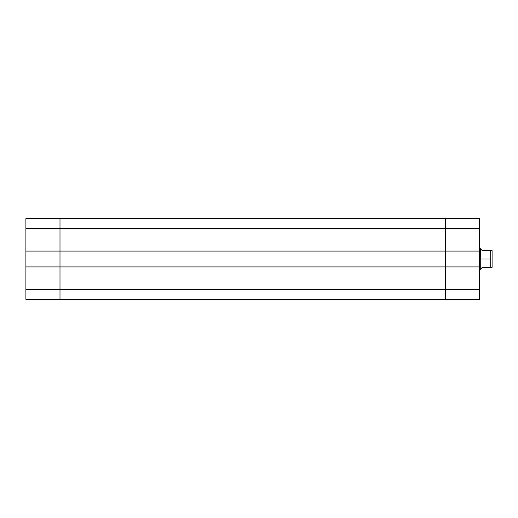 <?xml version="1.0" encoding="UTF-8"?>
<svg xmlns="http://www.w3.org/2000/svg" width="518" height="518" viewBox="0 0 518 518"><rect width="100%" height="100%" fill="white"/><g stroke="black" fill="none" stroke-linecap="round" stroke-linejoin="round"><path stroke-width="0.78" d="M59.997 266.932L25.9 266.932L25.9 289.614L59.997 289.614L59.997 218.641L25.9 218.641L25.9 299.359L59.997 299.359L59.997 266.932L25.9 266.932L25.9 251.068L59.997 251.068L59.997 228.386L25.9 228.386L25.9 251.068L59.997 251.068L59.997 289.614L25.9 289.614L25.9 299.359L59.997 299.359L59.997 289.614L59.997 299.359L445.48 299.359L59.997 299.359L59.997 289.614L445.48 289.614L59.997 289.614L59.997 251.068L445.48 251.068L445.48 228.386L59.997 228.386L59.997 218.641L25.9 218.641L25.9 228.386L59.997 228.386L59.997 251.068L59.997 228.386L445.48 228.386L445.48 218.641L59.997 218.641L59.997 228.386L59.997 218.641L445.48 218.641L445.48 228.386L445.48 218.829L445.48 228.386L479.577 228.386L479.577 251.068L445.48 251.068L445.48 228.386L445.48 266.932L59.997 266.932L59.997 251.068L445.48 251.068L445.48 228.386L479.577 228.386L479.577 218.641L445.48 218.641L479.577 218.641L479.577 266.932L479.577 251.068L445.48 251.068L445.48 266.932L445.48 251.068L445.48 266.932L59.997 266.932M445.48 299.359L445.48 266.932L445.48 289.614L445.48 266.932L479.577 266.932L479.577 289.614L479.577 266.932L445.48 266.932L445.48 299.359L445.48 291.517L445.48 299.359L479.577 299.359L445.48 299.359M479.577 299.359L479.577 289.614L445.48 289.614L479.577 289.614L479.577 299.359M482.362 250.647L480.406 248.698L482.362 250.647L491.317 250.647L482.362 250.647L480.27 248.562L480.27 269.438L480.27 259L490.708 259L490.708 250.647L492.055 250.647M480.406 269.302L482.362 267.353L480.27 269.438L482.362 267.353L490.708 267.353L490.708 259L479.577 259L480.27 259L480.406 248.698M492.1 267.353L492.1 250.647L492.1 267.353M490.708 250.647L490.708 267.353L492.055 267.353L482.362 267.353M480.27 269.438L479.577 270.131M479.577 247.869L480.27 248.562"/></g></svg>
